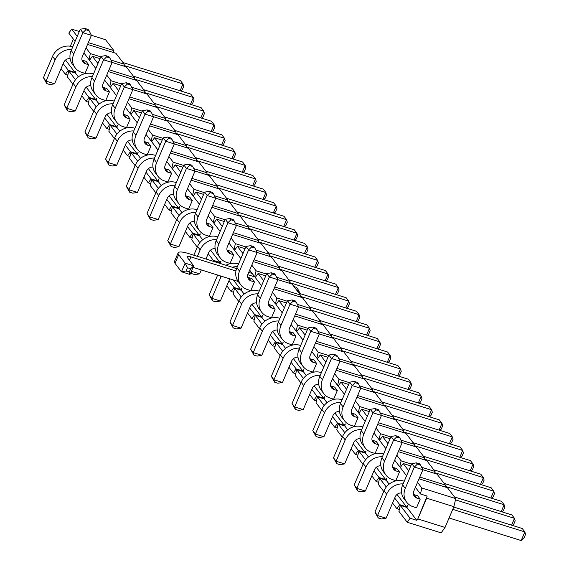 <?xml version="1.0" encoding="UTF-8"?>
<svg xmlns="http://www.w3.org/2000/svg" width="569" height="569" viewBox="0 0 569 569"><rect width="100%" height="100%" fill="white"/><g stroke="black" fill="none" stroke-linecap="round" stroke-linejoin="round"><path stroke-width="0.85" d="M54.603 83.799L49.965 84.596L46.758 83.593L43.443 77.704L46.053 81.125L54.603 83.799L63.685 62.49A6.039 5.405 -37.3 0 1 70.101 58.536M180.096 90.763L183.005 83.949L183.709 86.41L182.322 89.646L180.914 91.019M71.623 49.51A15.697 14.061 142.7 0 0 55.143 59.816L46.053 81.125L46.758 83.593M122.996 62.554L180.394 80.528L183.005 83.949L123.971 65.463M72.768 46.829L72.398 46.715A15.697 14.061 142.7 0 0 52.533 56.395L43.443 77.704M75.314 110.948L70.684 111.744L67.476 110.742L64.162 104.852L66.772 108.274L75.314 110.948L84.404 89.639A6.039 5.405 -37.3 0 1 90.82 85.684M200.814 117.911L203.723 111.097L204.427 113.558L203.041 116.794L201.632 118.174M92.342 76.659A15.697 14.061 142.7 0 0 75.862 86.965L66.772 108.274L67.476 110.742M143.715 89.71L201.113 107.676L203.723 111.097L144.69 92.612M93.48 73.984L93.117 73.87A15.697 14.061 142.7 0 0 73.252 83.543L64.162 104.852M88.11 29.453L84.902 28.45L85.883 29.73L89.084 30.733L88.11 29.453M89.084 30.733L91.417 35.335L82.334 56.644A6.039 5.405 142.7 0 0 82.868 61.978A6.039 5.405 142.7 0 0 85.371 63.714L88.707 64.759L85.023 73.387L81.687 72.341A15.697 14.061 -37.3 0 1 75.186 67.846L72.576 64.425A15.697 14.061 -37.3 0 1 71.175 50.549L80.265 29.239L84.902 28.45M81.964 59.965A6.039 5.405 142.7 0 0 82.761 60.293L86.097 61.338L88.707 64.759L85.023 73.387M133.352 76.132L190.75 94.098L193.36 97.519L194.065 99.988L192.685 103.224L191.276 104.596M75.186 67.846A15.697 14.061 -37.3 0 1 73.785 53.97L82.875 32.661L80.265 29.239M91.417 35.335L82.875 32.661L85.883 29.73M190.451 104.34L193.36 97.519L134.327 79.041M108.821 56.601L105.621 55.598L106.602 56.886L109.803 57.889L108.821 56.601M109.803 57.889L112.136 62.49L103.046 83.799A6.039 5.405 142.7 0 0 103.586 89.134A6.039 5.405 142.7 0 0 106.09 90.862L109.426 91.908L105.742 100.535L102.406 99.497A15.697 14.061 -37.3 0 1 95.905 94.995L93.295 91.573A15.697 14.061 -37.3 0 1 91.894 77.704L100.983 56.395L105.621 55.598M102.676 87.121A6.039 5.405 142.7 0 0 103.48 87.441L106.816 88.487L109.426 91.908L105.742 100.535M154.071 103.281L211.469 121.247L214.079 124.668L214.783 127.136L213.403 130.372L211.995 131.745M95.905 94.995A15.697 14.061 -37.3 0 1 94.504 81.125L103.594 59.816L100.983 56.395M112.136 62.49L103.594 59.816L106.602 56.886M211.17 131.489L214.079 124.668L155.045 106.19M96.033 138.103L91.403 138.893L88.195 137.89L84.881 132.008L87.491 135.429L96.033 138.103L105.123 116.794A6.039 5.405 -37.3 0 1 111.538 112.833M221.533 145.067L224.435 138.246L225.139 140.707L223.759 143.95L222.351 145.323M113.06 103.814A15.697 14.061 142.7 0 0 96.581 114.12L87.491 135.429L88.195 137.89M164.434 116.858L221.832 134.825L224.435 138.246L165.408 119.767M114.198 101.133L113.836 101.019A15.697 14.061 142.7 0 0 93.97 110.699L84.881 132.008M129.54 83.75L126.339 82.747L127.321 84.034L130.521 85.037L129.54 83.75M130.521 85.037L132.854 89.639L123.765 110.948A6.039 5.405 142.7 0 0 124.305 116.282A6.039 5.405 142.7 0 0 126.809 118.011L130.145 119.056L126.46 127.691L123.124 126.645A15.697 14.061 -37.3 0 1 116.624 122.143L114.013 118.722A15.697 14.061 -37.3 0 1 112.612 104.852L121.702 83.543L126.339 82.747M123.395 114.269A6.039 5.405 142.7 0 0 124.198 114.589L127.534 115.635L130.145 119.056L126.46 127.691M174.79 130.429L232.188 148.402L234.798 151.823L235.502 154.284L234.122 157.521L232.714 158.893M116.624 122.143A15.697 14.061 -37.3 0 1 115.223 108.274L124.312 86.965L121.702 83.543M132.854 89.639L124.312 86.965L127.321 84.034M231.889 158.637L234.798 151.823L175.764 133.338M116.752 165.252L112.114 166.041L108.914 165.038L105.599 159.156L108.21 162.578L116.752 165.252L125.841 143.943A6.039 5.405 -37.3 0 1 132.257 139.981M242.252 172.215L245.154 165.394L245.858 167.862L244.478 171.098L243.07 172.471M133.772 130.962A15.697 14.061 142.7 0 0 117.299 141.268L108.21 162.578L108.914 165.038M185.153 144.007L242.543 161.973L245.154 165.394L186.127 146.916M134.917 128.281L134.554 128.167A15.697 14.061 142.7 0 0 114.689 137.847L105.599 159.156M150.259 110.905L147.058 109.902L148.032 111.183L151.24 112.185L150.259 110.905M151.24 112.185L153.573 116.787L144.483 138.096A6.039 5.405 142.7 0 0 145.024 143.431A6.039 5.405 142.7 0 0 147.52 145.159L150.863 146.205L147.179 154.839L143.843 153.794A15.697 14.061 -37.3 0 1 137.342 149.291L134.732 145.87A15.697 14.061 -37.3 0 1 133.331 132.001L142.421 110.692L147.058 109.902M144.113 141.418A6.039 5.405 142.7 0 0 144.917 141.745L148.253 142.783L150.863 146.205L147.179 154.839M195.508 157.585L252.906 175.551L255.517 178.972L256.221 181.433L254.841 184.669L253.433 186.049M137.342 149.291A15.697 14.061 -37.3 0 1 135.941 135.422L145.031 114.113L142.421 110.692M153.573 116.787L145.031 114.113L148.032 111.183M252.608 185.786L255.517 178.972L196.483 160.486M137.47 192.4L132.833 193.19L129.632 192.187L126.318 186.305L128.928 189.726L137.47 192.4L146.56 171.091A6.039 5.405 -37.3 0 1 152.969 167.13M262.963 199.363L265.872 192.542L266.577 195.011L265.197 198.247L263.788 199.619M154.491 158.111A15.697 14.061 142.7 0 0 138.018 168.417L128.928 189.726L129.632 192.187M205.864 171.155L263.262 189.121L265.872 192.542L206.846 174.064M155.636 155.429L155.273 155.316A15.697 14.061 142.7 0 0 135.408 164.996L126.318 186.305M170.977 138.054L167.777 137.051L168.751 138.331L171.959 139.334L170.977 138.054M171.959 139.334L174.292 143.936L165.202 165.245A6.039 5.405 142.7 0 0 165.743 170.579A6.039 5.405 142.7 0 0 168.239 172.315L171.582 173.36L167.898 181.988L164.562 180.942A15.697 14.061 -37.3 0 1 158.061 176.44L155.451 173.019A15.697 14.061 -37.3 0 1 154.05 159.149L163.139 137.84L167.777 137.051M164.832 168.566A6.039 5.405 142.7 0 0 165.629 168.893L168.972 169.939L171.582 173.36L167.898 181.988M216.227 184.733L273.625 202.699L276.235 206.12L276.939 208.581L275.56 211.824L274.144 213.197M158.061 176.44A15.697 14.061 -37.3 0 1 156.66 162.57L165.75 141.261L163.139 137.84M174.292 143.936L165.75 141.261L168.751 138.331M273.326 212.941L276.235 206.12L217.202 187.642M158.189 219.549L153.552 220.345L150.351 219.342L147.037 213.453L149.647 216.874L158.189 219.549L167.279 198.24A6.039 5.405 -37.3 0 1 173.687 194.285M283.682 226.512L286.591 219.698L287.295 222.159L285.915 225.395L284.507 226.768M175.209 185.259A15.697 14.061 142.7 0 0 158.737 195.565L149.647 216.874L150.351 219.342M226.583 198.304L283.981 216.277L286.591 219.698L227.557 201.213M176.354 182.578L175.992 182.464A15.697 14.061 142.7 0 0 156.126 192.144L147.037 213.453M191.696 165.202L188.495 164.199L189.47 165.479L192.678 166.482L191.696 165.202M192.678 166.482L195.011 171.084L185.921 192.393A6.039 5.405 142.7 0 0 186.461 197.728A6.039 5.405 142.7 0 0 188.958 199.463L192.301 200.508L188.616 209.136L185.281 208.09A15.697 14.061 -37.3 0 1 178.78 203.595L176.17 200.174A15.697 14.061 -37.3 0 1 174.768 186.298L183.858 164.989L188.495 164.199M185.551 195.715A6.039 5.405 142.7 0 0 186.348 196.042L189.69 197.087L192.301 200.508L188.616 209.136M236.946 211.881L294.344 229.848L296.954 233.269L297.658 235.737L296.271 238.973L294.863 240.346M178.78 203.595A15.697 14.061 -37.3 0 1 177.379 189.719L186.468 168.41L183.858 164.989M195.011 171.084L186.468 168.41L189.47 165.479M294.045 240.09L296.954 233.269L237.92 214.79M178.908 246.697L174.27 247.494L171.07 246.491L167.755 240.602L170.366 244.023L178.908 246.697L187.998 225.388A6.039 5.405 -37.3 0 1 194.406 221.433M304.401 253.66L307.31 246.846L308.014 249.307L306.634 252.544L305.226 253.923M195.928 212.408A15.697 14.061 142.7 0 0 179.455 222.714L170.366 244.023L171.07 246.491M247.302 225.459L304.7 243.425L307.31 246.846L248.276 228.361M197.073 209.733L196.71 209.62A15.697 14.061 142.7 0 0 176.845 219.3L167.755 240.602M212.415 192.35L209.214 191.348L210.189 192.635L213.396 193.638L212.415 192.35M213.396 193.638L215.729 198.24L206.639 219.549A6.039 5.405 142.7 0 0 207.18 224.883A6.039 5.405 142.7 0 0 209.677 226.611L213.012 227.657L209.335 236.291L205.999 235.246A15.697 14.061 -37.3 0 1 199.499 230.744L196.888 227.323A15.697 14.061 -37.3 0 1 195.487 213.453L204.577 192.144L209.214 191.348M206.27 222.87A6.039 5.405 142.7 0 0 207.066 223.19L210.402 224.236L213.012 227.657L209.335 236.291M257.665 239.03L315.062 257.003L317.673 260.417L318.377 262.885L316.99 266.121L315.582 267.494M199.499 230.744A15.697 14.061 -37.3 0 1 198.097 216.874L207.187 195.565L204.577 192.144M215.729 198.24L207.187 195.565L210.189 192.635M314.764 267.238L317.673 260.417L258.639 241.939M191.355 271.257L199.627 273.853L194.989 274.642L191.789 273.639L190.857 272.423M325.119 280.816L328.029 273.995L328.733 276.456L327.353 279.699L325.945 281.072M216.647 239.563A15.697 14.061 142.7 0 0 200.174 249.869L197.415 256.327M199.627 273.853L201.298 269.934M205.957 259.009L208.716 252.544A6.039 5.405 -37.3 0 1 215.125 248.582M268.02 252.608L325.418 270.574L328.029 273.995L268.995 255.517M217.792 236.882L217.429 236.768A15.697 14.061 142.7 0 0 197.564 246.448L193.823 255.204M191.205 271.605L191.789 273.639M233.134 219.499L229.926 218.496L230.907 219.783L234.115 220.786L233.134 219.499M234.115 220.786L236.448 225.388L227.358 246.697A6.039 5.405 142.7 0 0 227.899 252.031A6.039 5.405 142.7 0 0 230.395 253.76L233.731 254.805L230.054 263.44L226.711 262.394A15.697 14.061 -37.3 0 1 220.217 257.892L217.607 254.471A15.697 14.061 -37.3 0 1 216.206 240.602L225.296 219.293L229.926 218.496M226.988 250.019A6.039 5.405 142.7 0 0 227.785 250.339L231.121 251.384L233.731 254.805L230.054 263.44M278.383 266.178L335.781 284.151L338.384 287.573L339.088 290.034L337.709 293.27L336.3 294.642M220.217 257.892A15.697 14.061 -37.3 0 1 218.816 244.023L227.906 222.714L225.296 219.293M236.448 225.388L227.906 222.714L230.907 219.783M335.482 294.386L338.384 287.573L279.358 269.087M220.345 301.001L215.708 301.79L212.507 300.788L209.193 294.906L211.803 298.327L220.345 301.001L229.435 279.692A6.039 5.405 -37.3 0 1 229.855 278.874M345.838 307.964L348.747 301.143L349.451 303.611L348.072 306.847L346.663 308.22M221.27 276.185A15.697 14.061 142.7 0 0 220.893 277.018L211.803 298.327L212.507 300.788M288.739 279.756L346.137 297.722L348.747 301.143L289.713 282.665M237.365 266.712A15.697 14.061 142.7 0 0 232.23 267.231M238.511 264.03L238.148 263.916A15.697 14.061 142.7 0 0 225.957 265.268M217.657 275.055L209.193 294.906M241.064 328.149L236.427 328.939L233.219 327.936L229.912 322.054L232.522 325.475L241.064 328.149L250.154 306.84A6.039 5.405 -37.3 0 1 256.562 302.886M366.557 335.113L369.466 328.292L370.17 330.76L368.79 333.996L367.382 335.369M258.084 293.86A15.697 14.061 142.7 0 0 241.605 304.166L232.522 325.475L233.219 327.936M309.458 306.904L366.856 324.878L369.466 328.292L310.432 309.813M259.229 291.179L258.859 291.065A15.697 14.061 142.7 0 0 238.994 300.745L229.912 322.054M261.783 355.298L257.145 356.094L253.938 355.092L250.623 349.202L253.233 352.624L261.783 355.298L270.872 333.989A6.039 5.405 -37.3 0 1 277.281 330.034M387.276 362.261L390.185 355.447L390.889 357.908L389.509 361.144L388.094 362.517M278.803 321.008A15.697 14.061 142.7 0 0 262.323 331.314L253.233 352.624L253.938 355.092M330.176 334.053L387.574 352.026L390.185 355.447L331.151 336.962M279.948 318.327L279.578 318.213A15.697 14.061 142.7 0 0 259.713 327.893L250.623 349.202M282.501 382.446L277.864 383.243L274.656 382.24L271.342 376.351L273.952 379.772L282.501 382.446L291.584 361.137A6.039 5.405 -37.3 0 1 298 357.183M407.994 389.409L410.903 382.596L411.607 385.057L410.221 388.293L408.812 389.673M299.522 348.157A15.697 14.061 142.7 0 0 283.042 358.463L273.952 379.772L274.656 382.24M350.895 361.208L408.293 379.174L410.903 382.596L351.87 364.11M300.66 345.483L300.297 345.369A15.697 14.061 142.7 0 0 280.432 355.049L271.342 376.351M253.852 246.654L250.644 245.652L251.626 246.932L254.827 247.935L253.852 246.654M254.827 247.935L257.167 252.536L248.077 273.845A6.039 5.405 142.7 0 0 248.617 279.18A6.039 5.405 142.7 0 0 251.114 280.908L254.45 281.954L250.773 290.588L247.43 289.543A15.697 14.061 -37.3 0 1 240.936 285.041L238.326 281.619A15.697 14.061 -37.3 0 1 236.924 267.75L246.014 246.441L250.644 245.652M247.707 277.167A6.039 5.405 142.7 0 0 248.504 277.494L251.839 278.533L254.45 281.954L250.773 290.588M299.102 293.334L356.493 311.3L359.103 314.721L359.807 317.182L358.427 320.418L357.019 321.798M240.936 285.041A15.697 14.061 -37.3 0 1 239.535 271.171L248.625 249.862L246.014 246.441M257.167 252.536L248.625 249.862L251.626 246.932M356.201 321.535L359.103 314.721L300.076 296.236M274.571 273.803L271.363 272.8L272.345 274.08L275.545 275.083L274.571 273.803M275.545 275.083L277.885 279.685L268.796 300.994A6.039 5.405 142.7 0 0 269.329 306.328A6.039 5.405 142.7 0 0 271.833 308.064L275.168 309.109L271.491 317.737L268.148 316.691A15.697 14.061 -37.3 0 1 261.655 312.189L259.044 308.768A15.697 14.061 -37.3 0 1 257.643 294.898L266.726 273.589L271.363 272.8M268.426 304.315A6.039 5.405 142.7 0 0 269.222 304.643L272.558 305.688L275.168 309.109L271.491 317.737M319.814 320.482L377.211 338.448L379.822 341.869L380.526 344.33L379.146 347.574L377.738 348.946M261.655 312.189A15.697 14.061 -37.3 0 1 260.253 298.32L269.336 277.011L266.726 273.589M277.885 279.685L269.336 277.011L272.345 274.08M376.913 348.69L379.822 341.869L320.795 323.391M295.29 300.951L292.082 299.948L293.063 301.229L296.264 302.231L295.29 300.951M296.264 302.231L298.604 306.833L289.514 328.142A6.039 5.405 142.7 0 0 290.048 333.477A6.039 5.405 142.7 0 0 292.551 335.212L295.887 336.258L292.203 344.885L288.867 343.84A15.697 14.061 -37.3 0 1 282.366 339.344L279.756 335.923A15.697 14.061 -37.3 0 1 278.355 322.047L287.445 300.738L292.082 299.948M289.144 331.464A6.039 5.405 142.7 0 0 289.941 331.791L293.277 332.837L295.887 336.258L292.203 344.885M340.532 347.631L397.93 365.597L400.54 369.018L401.245 371.486L399.865 374.722L398.456 376.095M282.366 339.344A15.697 14.061 -37.3 0 1 280.965 325.468L290.055 304.159L287.445 300.738M298.604 306.833L290.055 304.159L293.063 301.229M397.631 375.839L400.54 369.018L341.507 350.54M316.008 328.1L312.801 327.097L313.782 328.384L316.983 329.387L316.008 328.1M316.983 329.387L319.316 333.989L310.233 355.298A6.039 5.405 142.7 0 0 310.766 360.632A6.039 5.405 142.7 0 0 313.27 362.361L316.606 363.406L312.922 372.041L309.586 370.995A15.697 14.061 -37.3 0 1 303.085 366.493L300.475 363.072A15.697 14.061 -37.3 0 1 299.074 349.202L308.163 327.893L312.801 327.097M309.863 358.619A6.039 5.405 142.7 0 0 310.66 358.939L313.996 359.985L316.606 363.406L312.922 372.041M361.251 374.779L418.649 392.752L421.259 396.166L421.963 398.634L420.583 401.87L419.175 403.243M303.085 366.493A15.697 14.061 -37.3 0 1 301.684 352.624L310.774 331.314L308.163 327.893M319.316 333.989L310.774 331.314L313.782 328.384M418.35 402.987L421.259 396.166L362.225 377.688M303.213 409.602L298.583 410.391L295.375 409.388L292.061 403.506L294.671 406.927L303.213 409.602L312.303 388.293A6.039 5.405 -37.3 0 1 318.718 384.331M428.713 416.565L431.622 409.744L432.319 412.205L430.939 415.448L429.531 416.821M320.24 375.312A15.697 14.061 142.7 0 0 303.761 385.618L294.671 406.927L295.375 409.388M371.614 388.357L429.012 406.323L431.622 409.744L372.588 391.266M321.378 372.631L321.016 372.517A15.697 14.061 142.7 0 0 301.15 382.197L292.061 403.506M323.932 436.75L319.301 437.54L316.094 436.537L312.779 430.655L315.39 434.076L323.932 436.75L333.021 415.441A6.039 5.405 -37.3 0 1 339.437 411.479M449.432 443.713L452.334 436.892L453.038 439.36L451.658 442.597L450.25 443.969M340.959 402.461A15.697 14.061 142.7 0 0 324.479 412.767L315.39 434.076L316.094 436.537M392.333 415.505L449.723 433.471L452.334 436.892L393.307 418.414M342.097 399.779L341.734 399.666A15.697 14.061 142.7 0 0 321.869 409.346L312.779 430.655M344.65 463.899L340.013 464.688L336.812 463.685L333.498 457.803L336.108 461.224L344.65 463.899L353.74 442.59A6.039 5.405 -37.3 0 1 360.156 438.635M470.15 470.862L473.052 464.041L473.757 466.509L472.377 469.745L470.968 471.118M361.671 429.609A15.697 14.061 142.7 0 0 345.198 439.915L336.108 461.224L336.812 463.685M413.051 442.654L470.442 460.627L473.052 464.041L414.026 445.563M362.816 426.928L362.453 426.814A15.697 14.061 142.7 0 0 342.588 436.494L333.498 457.803M365.369 491.047L360.732 491.844L357.531 490.841L354.217 484.952L356.827 488.373L365.369 491.047L374.459 469.738A6.039 5.405 -37.3 0 1 380.867 465.783M490.862 498.01L493.771 491.196L494.475 493.657L493.095 496.893L491.687 498.266M382.389 456.758A15.697 14.061 142.7 0 0 365.917 467.064L356.827 488.373L357.531 490.841M433.763 469.802L491.161 487.775L493.771 491.196L434.737 472.711M383.534 454.076L383.172 453.962A15.697 14.061 142.7 0 0 363.307 463.643L354.217 484.952M336.72 355.248L333.519 354.245L334.501 355.533L337.702 356.535L336.72 355.248M337.702 356.535L340.034 361.137L330.945 382.446A6.039 5.405 142.7 0 0 331.485 387.781A6.039 5.405 142.7 0 0 333.989 389.509L337.325 390.554L333.64 399.189L330.305 398.144A15.697 14.061 -37.3 0 1 323.804 393.641L321.193 390.22A15.697 14.061 -37.3 0 1 319.792 376.351L328.882 355.042L333.519 354.245M330.575 385.768A6.039 5.405 142.7 0 0 331.378 386.088L334.714 387.133L337.325 390.554L333.64 399.189M381.97 401.927L439.368 419.901L441.978 423.322L442.682 425.783L441.302 429.019L439.894 430.392M323.804 393.641A15.697 14.061 -37.3 0 1 322.403 379.772L331.492 358.463L328.882 355.042M340.034 361.137L331.492 358.463L334.501 355.533M439.069 430.136L441.978 423.322L382.944 404.836M357.439 382.404L354.238 381.401L355.22 382.681L358.42 383.684L357.439 382.404M358.42 383.684L360.753 388.286L351.663 409.595A6.039 5.405 142.7 0 0 352.204 414.929A6.039 5.405 142.7 0 0 354.707 416.657L358.043 417.703L354.359 426.337L351.023 425.292A15.697 14.061 -37.3 0 1 344.522 420.79L341.912 417.369A15.697 14.061 -37.3 0 1 340.511 403.499L349.601 382.19L354.238 381.401M351.293 412.916A6.039 5.405 142.7 0 0 352.097 413.243L355.433 414.282L358.043 417.703L354.359 426.337M402.688 429.083L460.086 447.049L462.697 450.47L463.401 452.931L462.021 456.167L460.613 457.547M344.522 420.79A15.697 14.061 -37.3 0 1 343.121 406.92L352.211 385.611L349.601 382.19M360.753 388.286L352.211 385.611L355.22 382.681M459.788 457.284L462.697 450.47L403.663 431.985M378.157 409.552L374.957 408.549L375.931 409.829L379.139 410.832L378.157 409.552M379.139 410.832L381.472 415.434L372.382 436.743A6.039 5.405 142.7 0 0 372.923 442.077A6.039 5.405 142.7 0 0 375.419 443.813L378.762 444.858L375.078 453.486L371.742 452.44A15.697 14.061 -37.3 0 1 365.241 447.938L362.631 444.517A15.697 14.061 -37.3 0 1 361.23 430.648L370.319 409.339L374.957 408.549M372.012 440.065A6.039 5.405 142.7 0 0 372.809 440.392L376.152 441.437L378.762 444.858L375.078 453.486M423.407 456.231L480.805 474.197L483.415 477.619L484.119 480.087L482.74 483.323L481.331 484.696M365.241 447.938A15.697 14.061 -37.3 0 1 363.84 434.069L372.93 412.76L370.319 409.339M381.472 415.434L372.93 412.76L375.931 409.829M480.506 484.439L483.415 477.619L424.382 459.14M398.876 436.7L395.675 435.698L396.65 436.978L399.858 437.981L398.876 436.7M399.858 437.981L402.191 442.582L393.101 463.891A6.039 5.405 142.7 0 0 393.641 469.226A6.039 5.405 142.7 0 0 396.138 470.961L399.481 472.007L395.796 480.634L392.461 479.589A15.697 14.061 -37.3 0 1 385.96 475.094L383.35 471.673A15.697 14.061 -37.3 0 1 381.948 457.796L391.038 436.487L395.675 435.698M392.731 467.213A6.039 5.405 142.7 0 0 393.528 467.54L396.87 468.586L399.481 472.007L395.796 480.634M444.126 483.38L501.524 501.346L504.134 504.767L504.838 507.235L503.458 510.471L502.043 511.844M385.96 475.094A15.697 14.061 -37.3 0 1 384.559 461.217L393.648 439.908L391.038 436.487M402.191 442.582L393.648 439.908L396.65 436.978M501.225 511.588L504.134 504.767L445.1 486.289M386.088 518.195L381.45 518.992L378.25 517.989L374.935 512.107L377.546 515.521L386.088 518.195L395.178 496.886A6.039 5.405 -37.3 0 1 401.586 492.932M511.581 525.159L514.49 518.345L515.194 520.806L513.814 524.042L512.406 525.422M403.108 483.906A15.697 14.061 142.7 0 0 386.636 494.212L377.546 515.521L378.25 517.989M454.482 496.957L511.88 514.924L514.49 518.345L455.456 499.859M404.253 481.232L403.89 481.118A15.697 14.061 142.7 0 0 384.025 490.798L374.935 512.107M419.595 463.849L416.394 462.846L417.369 464.133L420.576 465.136L419.595 463.849M420.576 465.136L422.909 469.738L413.819 491.047A6.039 5.405 142.7 0 0 414.36 496.381A6.039 5.405 142.7 0 0 416.857 498.11L420.192 499.155L416.515 507.79L413.179 506.744A15.697 14.061 -37.3 0 1 406.679 502.242L404.068 498.821A15.697 14.061 -37.3 0 1 402.667 484.952L411.757 463.643L416.394 462.846M413.45 494.369A6.039 5.405 142.7 0 0 414.246 494.689L417.582 495.734L420.192 499.155L416.515 507.79M453.735 507.05L522.242 528.501L524.853 531.915L525.557 534.383L524.17 537.62L521.168 540.55L449.076 517.982M406.679 502.242A15.697 14.061 -37.3 0 1 405.277 488.373L414.367 467.064L411.757 463.643M422.909 469.738L414.367 467.064L417.369 464.133M521.168 540.55L524.853 531.915L452.753 509.347M453.891 506.687L445.029 527.456L441.139 532.869L407.226 522.25L398.912 511.346L400.284 505.372L406.956 507.456L407.44 505.357L406.43 506.766L399.751 504.675L396.87 508.679L392.56 503.024L396.87 508.679L399.751 504.675L394.687 498.039L399.751 504.675L406.43 506.766L397.02 494.433L406.43 506.766L407.44 505.357L406.956 507.456L416.785 520.336L410.114 518.252L407.226 522.25L441.139 532.869L445.029 527.456L417.802 518.935L416.785 520.336L410.114 518.252L400.284 505.372L406.956 507.456L416.785 520.336L417.802 518.935L445.029 527.456L453.891 506.687L426.658 498.167L417.802 518.935L427.141 496.061L426.658 498.167L453.891 506.687L455.748 498.608L453.891 506.687M105.578 39.73L113.9 50.634L113.466 52.533L113.9 50.634L88.309 42.625L113.9 50.634L105.578 39.73L91.396 35.292L105.578 39.73M115.941 53.308L124.255 64.212L123.822 66.111L124.255 64.212L110.891 60.03L124.255 64.212L115.941 53.308L87.548 44.418L115.941 53.308M126.297 66.886L134.618 77.789L134.184 79.681L134.618 77.789L109.028 69.774L134.618 77.789L126.297 66.886L112.114 62.441L126.297 66.886M136.66 80.457L144.974 91.36L144.54 93.259L144.974 91.36L131.61 87.178L144.974 91.36L136.66 80.457L108.266 71.573L136.66 80.457M147.015 94.034L155.337 104.938L154.896 106.837L155.337 104.938L129.746 96.929L155.337 104.938L147.015 94.034L132.833 89.596L147.015 94.034M157.371 107.605L165.693 118.508L165.259 120.408L165.693 118.508L152.328 114.326L165.693 118.508L157.371 107.605L128.985 98.722L157.371 107.605M167.734 121.183L176.056 132.086L175.615 133.985L176.056 132.086L150.465 124.078L176.056 132.086L167.734 121.183L153.552 116.745L167.734 121.183M178.09 134.761L186.412 145.664L185.978 147.556L186.412 145.664L173.04 141.475L186.412 145.664L178.09 134.761L149.697 125.87L178.09 134.761M188.453 148.331L196.774 159.235L196.333 161.134L196.774 159.235L171.184 151.226L196.774 159.235L188.453 148.331L174.27 143.893L188.453 148.331M198.809 161.909L207.13 172.812L206.696 174.711L207.13 172.812L193.759 168.623L207.13 172.812L198.809 161.909L170.416 153.018L198.809 161.909M209.172 175.48L217.486 186.383L217.052 188.282L217.486 186.383L191.902 178.374L217.486 186.383L209.172 175.48L194.989 171.041L209.172 175.48M219.527 189.057L227.849 199.961L227.415 201.86L227.849 199.961L214.477 195.779L227.849 199.961L219.527 189.057L191.134 180.167L219.527 189.057M229.89 202.635L238.205 213.539L237.771 215.431L238.205 213.539L212.621 205.523L238.205 213.539L229.89 202.635L215.708 198.197L229.89 202.635M240.246 216.206L248.568 227.109L248.134 229.008L248.568 227.109L235.196 222.927L248.568 227.109L240.246 216.206L211.853 207.322L240.246 216.206M250.609 229.784L258.923 240.687L258.49 242.586L258.923 240.687L233.34 232.678L258.923 240.687L250.609 229.784L236.427 225.345L250.609 229.784M260.965 243.361L269.286 254.258L268.845 256.157L269.286 254.258L255.915 250.076L269.286 254.258L260.965 243.361L232.572 234.471L260.965 243.361M271.321 256.932L279.642 267.835L279.208 269.734L279.642 267.835L254.059 259.827L279.642 267.835L271.321 256.932L257.145 252.494L271.321 256.932M281.683 270.51L290.005 281.413L289.564 283.305L290.005 281.413L276.634 277.224L290.005 281.413L281.683 270.51L253.29 261.619L281.683 270.51M292.039 284.08L300.361 294.984L299.927 296.883L300.361 294.984L274.777 286.975L300.361 294.984L292.039 284.08L277.864 279.642L292.039 284.08M302.402 297.658L310.724 308.562L310.283 310.461L310.724 308.562L297.352 304.372L310.724 308.562L302.402 297.658L274.009 288.768L302.402 297.658M312.758 311.236L321.08 322.132L320.646 324.031L321.08 322.132L295.489 314.124L321.08 322.132L312.758 311.236L298.576 306.791L312.758 311.236M323.121 324.807L331.435 335.71L331.002 337.609L331.435 335.71L318.071 331.528L331.435 335.71L323.121 324.807L294.728 315.916L323.121 324.807M333.477 338.384L341.798 349.288L341.364 351.18L341.798 349.288L316.208 341.272L341.798 349.288L333.477 338.384L319.294 333.946L333.477 338.384M343.84 351.955L352.154 362.858L351.72 364.757L352.154 362.858L338.79 358.676L352.154 362.858L343.84 351.955L315.446 343.071L343.84 351.955M354.195 365.533L362.517 376.436L362.083 378.335L362.517 376.436L336.926 368.428L362.517 376.436L354.195 365.533L340.013 361.095L354.195 365.533M364.558 379.11L372.873 390.007L372.439 391.906L372.873 390.007L359.508 385.825L372.873 390.007L364.558 379.11L336.165 370.22L364.558 379.11M374.914 392.681L383.236 403.585L382.795 405.484L383.236 403.585L357.645 395.576L383.236 403.585L374.914 392.681L360.732 388.243L374.914 392.681M385.27 406.259L393.592 417.162L393.158 419.054L393.592 417.162L380.227 412.973L393.592 417.162L385.27 406.259L356.884 397.368L385.27 406.259M395.633 419.83L403.954 430.733L403.513 432.632L403.954 430.733L378.364 422.724L403.954 430.733L395.633 419.83L381.45 415.391L395.633 419.83M405.989 433.407L414.31 444.311L413.876 446.21L414.31 444.311L400.939 440.122L414.31 444.311L405.989 433.407L377.596 424.517L405.989 433.407M416.352 446.985L424.673 457.881L424.232 459.78L424.673 457.881L399.082 449.873L424.673 457.881L416.352 446.985L402.169 442.54L416.352 446.985M426.707 460.556L435.029 471.459L434.595 473.358L435.029 471.459L421.657 467.277L435.029 471.459L426.707 460.556L398.314 451.665L426.707 460.556M437.07 474.133L445.385 485.037L444.951 486.929L445.385 485.037L419.801 477.021L445.385 485.037L437.07 474.133L422.888 469.695L437.07 474.133M447.426 487.704L455.748 498.608L421.842 487.996L417.532 482.348L421.842 487.996L455.748 498.608L447.426 487.704L419.033 478.821L447.426 487.704M70.35 46.238L73.38 39.133L70.35 46.238M65.535 60.037L74.937 72.363L68.266 70.279L65.385 74.276L61.068 68.629L65.385 74.276L68.266 70.279L63.202 63.636L68.266 70.279L74.937 72.363L75.954 70.961L74.937 72.363L65.535 60.037M75.471 73.06L75.954 70.961L75.471 73.06L78.387 76.886L75.471 73.06L68.792 70.969L67.419 76.95L72.967 84.219L67.419 76.95L68.792 70.969L75.506 79.767L68.792 70.969L75.471 73.06M86.246 87.185L95.656 99.518L88.984 97.427L86.097 101.424L81.787 95.777L86.097 101.424L88.984 97.427L83.92 90.791L88.984 97.427L95.656 99.518L96.673 98.11L95.656 99.518L86.246 87.185M96.189 100.208L96.673 98.11L96.189 100.208L99.106 104.035L96.189 100.208L89.511 98.124L88.138 104.099L93.686 111.368L88.138 104.099L89.511 98.124L96.225 106.915L89.511 98.124L96.189 100.208M106.965 114.341L116.375 126.667L109.703 124.575L106.816 128.58L102.505 122.925L106.816 128.58L109.703 124.575L104.639 117.939L109.703 124.575L116.375 126.667L117.385 125.258L116.375 126.667L106.965 114.341M116.908 127.364L117.385 125.258L116.908 127.364L119.824 131.19L116.908 127.364L110.23 125.272L108.857 131.247L114.405 138.516L108.857 131.247L110.23 125.272L116.944 134.064L110.23 125.272L116.908 127.364M127.684 141.489L137.093 153.815L130.422 151.724L127.534 155.728L123.224 150.081L127.534 155.728L130.422 151.724L125.351 145.088L130.422 151.724L137.093 153.815L138.103 152.407L137.093 153.815L127.684 141.489M137.627 154.512L138.103 152.407L137.627 154.512L140.543 158.338L137.627 154.512L130.948 152.421L129.576 158.402L135.123 165.664L129.576 158.402L130.948 152.421L137.662 161.212L130.948 152.421L137.627 154.512M148.402 168.637L157.812 180.963L151.134 178.879L148.253 182.877L143.943 177.229L148.253 182.877L151.134 178.879L146.069 172.236L151.134 178.879L157.812 180.963L158.822 179.562L157.812 180.963L148.402 168.637M158.338 181.66L158.822 179.562L158.338 181.66L161.262 185.487L158.338 181.66L151.667 179.569L150.294 185.551L155.842 192.82L150.294 185.551L151.667 179.569L158.381 188.367L151.667 179.569L158.338 181.66M169.121 195.786L178.531 208.112L171.852 206.028L168.972 210.025L164.661 204.378L168.972 210.025L171.852 206.028L166.788 199.385L171.852 206.028L178.531 208.112L179.541 206.711L178.531 208.112L169.121 195.786M179.057 208.809L179.541 206.711L179.057 208.809L181.98 212.635L179.057 208.809L172.386 206.718L171.013 212.699L176.561 219.968L171.013 212.699L172.386 206.718L179.093 215.516L172.386 206.718L179.057 208.809M189.84 222.934L199.25 235.267L192.571 233.176L189.69 237.173L185.38 231.526L189.69 237.173L192.571 233.176L187.507 226.54L192.571 233.176L199.25 235.267L200.26 233.859L199.25 235.267L189.84 222.934M199.776 235.957L200.26 233.859L199.776 235.957L202.699 239.784L199.776 235.957L193.104 233.873L191.732 239.848L197.272 247.117L191.732 239.848L193.104 233.873L199.811 242.664L193.104 233.873L199.776 235.957M210.558 250.09L219.968 262.416L213.29 260.325L212.721 261.121L213.29 260.325L208.226 253.689L213.29 260.325L219.968 262.416L220.978 261.007L219.968 262.416L210.558 250.09M220.495 263.113L220.978 261.007L220.495 263.113L220.943 263.696L220.495 263.113L213.823 261.022L213.724 261.434L213.823 261.022L214.271 261.605L213.823 261.022L220.495 263.113M233.361 279.969L240.687 289.564L234.008 287.473L231.128 291.477L226.818 285.83L231.128 291.477L234.008 287.473L228.944 280.837L234.008 287.473L240.687 289.564L241.697 288.156L240.687 289.564L233.361 279.969M241.213 290.261L241.697 288.156L241.213 290.261L244.137 294.088L241.213 290.261L234.542 288.17L233.162 294.152L238.71 301.414L233.162 294.152L234.542 288.17L241.249 296.961L234.542 288.17L241.213 290.261M251.996 304.387L261.399 316.713L254.727 314.629L251.847 318.626L247.536 312.978L251.847 318.626L254.727 314.629L249.663 307.985L254.727 314.629L261.399 316.713L262.416 315.311L261.399 316.713L251.996 304.387M261.932 317.41L262.416 315.311L261.932 317.41L264.848 321.236L261.932 317.41L255.261 315.318L253.881 321.3L259.428 328.569L253.881 321.3L255.261 315.318L261.968 324.117L255.261 315.318L261.932 317.41M272.715 331.535L282.117 343.861L275.446 341.777L272.565 345.774L268.255 340.127L272.565 345.774L275.446 341.777L270.382 335.134L275.446 341.777L282.117 343.861L283.134 342.46L282.117 343.861L272.715 331.535M282.651 344.558L283.134 342.46L282.651 344.558L285.567 348.384L282.651 344.558L275.972 342.467L274.599 348.448L280.147 355.717L274.599 348.448L275.972 342.467L282.686 351.265L275.972 342.467L282.651 344.558M293.433 358.683L302.836 371.016L296.165 368.925L293.277 372.923L288.967 367.275L293.277 372.923L296.165 368.925L291.1 362.289L296.165 368.925L302.836 371.016L303.853 369.608L302.836 371.016L293.433 358.683M303.369 371.706L303.853 369.608L303.369 371.706L306.286 375.533L303.369 371.706L296.691 369.622L295.318 375.597L300.866 382.866L295.318 375.597L296.691 369.622L303.405 378.413L296.691 369.622L303.369 371.706M314.145 385.839L323.555 398.165L316.883 396.074L313.996 400.078L309.685 394.424L313.996 400.078L316.883 396.074L311.819 389.438L316.883 396.074L323.555 398.165L324.572 396.757L323.555 398.165L314.145 385.839M324.088 398.862L324.572 396.757L324.088 398.862L327.004 402.688L324.088 398.862L317.41 396.771L316.037 402.745L321.585 410.014L316.037 402.745L317.41 396.771L324.124 405.562L317.41 396.771L324.088 398.862M334.864 412.987L344.273 425.313L337.602 423.222L334.714 427.227L330.404 421.579L334.714 427.227L337.602 423.222L332.531 416.586L337.602 423.222L344.273 425.313L345.283 423.905L344.273 425.313L334.864 412.987M344.807 426.01L345.283 423.905L344.807 426.01L347.723 429.837L344.807 426.01L338.128 423.919L336.756 429.901L342.303 437.163L336.756 429.901L338.128 423.919L344.842 432.71L338.128 423.919L344.807 426.01M355.582 440.136L364.992 452.462L358.321 450.378L355.433 454.375L351.123 448.728L355.433 454.375L358.321 450.378L353.249 443.735L358.321 450.378L364.992 452.462L366.002 451.061L364.992 452.462L355.582 440.136M365.518 453.159L366.002 451.061L365.518 453.159L368.442 456.985L365.518 453.159L358.847 451.068L357.474 457.049L363.022 464.318L357.474 457.049L358.847 451.068L365.561 459.866L358.847 451.068L365.518 453.159M376.301 467.284L385.711 479.617L379.032 477.526L376.152 481.523L371.841 475.876L376.152 481.523L379.032 477.526L373.968 470.883L379.032 477.526L385.711 479.617L386.721 478.209L385.711 479.617L376.301 467.284M386.237 480.307L386.721 478.209L386.237 480.307L389.16 484.134L386.237 480.307L379.566 478.216L378.193 484.198L383.741 491.467L378.193 484.198L379.566 478.216L386.28 487.014L379.566 478.216L386.237 480.307M71.673 29.119L68.792 33.123L75.094 41.381L68.792 33.123L71.673 29.119L79.304 31.508L71.673 29.119L77.22 36.388L71.673 29.119M83.913 52.938L88.977 59.574L90.35 53.6L86.04 47.945L90.35 53.6L100.784 56.864L90.35 53.6L88.977 59.574L89.817 59.837L88.977 59.574L83.913 52.938M399.346 509.447L396.87 508.679L399.346 509.447M67.86 75.051L65.385 74.276L67.86 75.051M92.391 56.267L89.511 60.271L95.812 68.529L89.511 60.271L92.391 56.267L100.016 58.657L92.391 56.267L97.939 63.536L92.391 56.267M109.696 86.723L111.069 80.748L106.759 75.101L111.069 80.748L121.503 84.013L111.069 80.748L109.696 86.723L110.535 86.986L109.696 86.723L104.632 80.087L109.696 86.723M113.11 83.415L110.23 87.42L116.524 95.677L110.23 87.42L113.11 83.415L120.735 85.805L113.11 83.415L118.658 90.684L113.11 83.415M130.415 113.878L131.788 107.897L127.477 102.249L131.788 107.897L142.222 111.161L131.788 107.897L130.415 113.878L131.254 114.141L130.415 113.878L125.351 107.235L130.415 113.878M133.829 110.571L130.941 114.568L137.243 122.826L130.941 114.568L133.829 110.571L141.453 112.954L133.829 110.571L139.377 117.84L133.829 110.571M151.134 141.027L152.506 135.045L148.196 129.398L152.506 135.045L162.94 138.31L152.506 135.045L151.134 141.027L151.973 141.29L151.134 141.027L146.069 134.391L151.134 141.027M154.548 137.719L151.66 141.717L157.962 149.974L151.66 141.717L154.548 137.719L162.172 140.109L154.548 137.719L160.088 144.988L154.548 137.719M171.852 168.175L173.225 162.193L168.915 156.546L173.225 162.193L183.659 165.465L173.225 162.193L171.852 168.175L172.692 168.438L171.852 168.175L166.788 161.539L171.852 168.175M175.266 164.868L172.379 168.872L178.68 177.13L172.379 168.872L175.266 164.868L182.891 167.258L175.266 164.868L180.807 172.137L175.266 164.868M192.571 195.323L193.944 189.349L189.633 183.695L193.944 189.349L204.378 192.614L193.944 189.349L192.571 195.323L193.41 195.587L192.571 195.323L187.5 188.688L192.571 195.323M195.985 192.016L193.097 196.021L199.399 204.278L193.097 196.021L195.985 192.016L203.61 194.406L195.985 192.016L201.526 199.285L195.985 192.016M213.29 222.472L214.662 216.497L210.352 210.85L214.662 216.497L225.089 219.762L214.662 216.497L213.29 222.472L214.129 222.735L213.29 222.472L208.218 215.836L213.29 222.472M216.697 219.172L213.816 223.169L220.118 231.427L213.816 223.169L216.697 219.172L224.328 221.554L216.697 219.172L222.244 226.434L216.697 219.172M234.001 249.627L235.381 243.646L231.071 237.998L235.381 243.646L245.808 246.91L235.381 243.646L234.001 249.627L234.848 249.891L234.001 249.627L228.937 242.984L234.001 249.627M237.415 246.32L234.535 250.317L240.836 258.575L234.535 250.317L237.415 246.32L245.047 248.703L237.415 246.32L242.963 253.589L237.415 246.32M254.72 276.776L256.1 270.794L251.783 265.147L256.1 270.794L266.527 274.059L256.1 270.794L254.72 276.776L255.566 277.039L254.72 276.776L249.656 270.14L254.72 276.776M258.134 273.469L255.253 277.466L261.555 285.723L255.253 277.466L258.134 273.469L265.766 275.858L258.134 273.469L263.682 280.737L258.134 273.469M275.439 303.924L276.811 297.943L272.501 292.295L276.811 297.943L287.245 301.214L276.811 297.943L275.439 303.924L276.285 304.187L275.439 303.924L270.375 297.288L275.439 303.924M278.853 300.617L275.972 304.621L282.274 312.879L275.972 304.621L278.853 300.617L286.484 303.007L278.853 300.617L284.4 307.886L278.853 300.617M296.157 331.073L297.53 325.098L293.22 319.444L297.53 325.098L307.964 328.363L297.53 325.098L296.157 331.073L296.997 331.336L296.157 331.073L291.093 324.437L296.157 331.073M299.571 327.765L296.691 331.77L302.993 340.027L296.691 331.77L299.571 327.765L307.196 330.155L299.571 327.765L305.119 335.034L299.571 327.765M316.876 358.221L318.249 352.247L313.939 346.599L318.249 352.247L328.683 355.511L318.249 352.247L316.876 358.221L317.715 358.484L316.876 358.221L311.812 351.585L316.876 358.221M320.29 354.921L317.41 358.918L323.704 367.176L317.41 358.918L320.29 354.921L327.915 357.304L320.29 354.921L325.838 362.183L320.29 354.921M337.595 385.377L338.968 379.395L334.657 373.748L338.968 379.395L349.402 382.66L338.968 379.395L337.595 385.377L338.434 385.64L337.595 385.377L332.531 378.734L337.595 385.377M341.009 382.069L338.128 386.067L344.423 394.324L338.128 386.067L341.009 382.069L348.633 384.452L341.009 382.069L346.557 389.338L341.009 382.069M358.314 412.525L359.686 406.543L355.376 400.896L359.686 406.543L370.12 409.808L359.686 406.543L358.314 412.525L359.153 412.788L358.314 412.525L353.249 405.889L358.314 412.525M361.728 409.218L358.84 413.215L365.142 421.473L358.84 413.215L361.728 409.218L369.352 411.607L361.728 409.218L367.275 416.487L361.728 409.218M379.032 439.673L380.405 433.692L376.095 428.044L380.405 433.692L390.839 436.964L380.405 433.692L379.032 439.673L379.872 439.937L379.032 439.673L373.968 433.037L379.032 439.673M382.446 436.366L379.559 440.37L385.86 448.628L379.559 440.37L382.446 436.366L390.071 438.756L382.446 436.366L387.987 443.635L382.446 436.366M399.751 466.822L401.124 460.847L396.813 455.193L401.124 460.847L411.558 464.112L401.124 460.847L399.751 466.822L400.59 467.085L399.751 466.822L394.687 460.186L399.751 466.822M403.165 463.515L400.277 467.519L406.579 475.776L400.277 467.519L403.165 463.515L410.79 465.904L403.165 463.515L408.706 470.783L403.165 463.515M420.47 493.97L421.842 487.996L420.47 493.97L427.141 496.061L420.47 493.97L415.398 487.334L420.47 493.97M88.572 102.2L86.097 101.424L88.572 102.2M109.291 129.355L106.816 128.58L109.291 129.355M130.009 156.503L127.534 155.728L130.009 156.503M150.728 183.652L148.253 182.877L150.728 183.652M171.447 210.8L168.972 210.025L171.447 210.8M192.166 237.949L189.69 237.173L192.166 237.949M233.603 292.253L231.128 291.477L233.603 292.253M254.322 319.401L251.847 318.626L254.322 319.401M275.04 346.549L272.565 345.774L275.04 346.549M295.759 373.698L293.277 372.923L295.759 373.698M316.471 400.853L313.996 400.078L316.471 400.853M337.189 428.002L334.714 427.227L337.189 428.002M357.908 455.15L355.433 454.375L357.908 455.15M378.627 482.299L376.152 481.523L378.627 482.299M206.469 259.165L206.099 258.675L206.469 259.165M190.672 268.746L187.464 267.743L186.084 270.979L189.285 271.982L190.672 268.746L193.673 265.815L187.229 257.373A6.039 1.437 -156.9 0 1 187.016 256.676A6.039 1.437 -156.9 0 1 190.935 256.904L235.936 270.993M296.527 289.962L298.931 290.716L296.321 287.295L293.917 286.541M298.277 292.253L298.931 290.716L299.514 293.462M236.59 268.596L188.325 253.489A15.697 3.741 23.1 0 0 178.125 252.885A15.697 3.741 23.1 0 0 178.687 254.699L185.131 263.141L193.673 265.815L189.989 274.45L189.285 271.982M247.785 274.706L255.502 277.117M252.216 273.49L248.696 272.387M178.125 252.885L174.448 261.512A15.697 3.741 23.1 0 0 175.003 263.326L181.447 271.776L185.131 263.141L187.464 267.743M189.989 274.45L181.447 271.776L186.084 270.979M193.019 267.345L238.226 281.499M417.582 495.734L420.192 499.155M396.87 468.586L399.481 472.007M355.433 414.282L358.043 417.703M313.996 359.985L316.606 363.406M272.558 305.688L275.168 309.109M231.121 251.384L233.731 254.805M189.69 197.087L192.301 200.508M148.253 142.783L150.863 146.205M106.816 88.487L109.426 91.908M86.097 61.338L88.707 64.759M127.534 115.635L130.145 119.056M168.972 169.939L171.582 173.36M210.402 224.236L213.012 227.657M251.839 278.533L254.45 281.954M293.277 332.837L295.887 336.258M334.714 387.133L337.325 390.554M376.152 441.437L378.762 444.858M407.226 522.25L398.912 511.346L400.284 505.372L410.114 518.252L407.226 522.25M55.143 59.816L52.533 56.395M75.862 86.965L73.252 83.543M82.761 60.293L85.371 63.714M71.175 50.549L73.785 53.97M103.48 87.441L106.09 90.862M91.894 77.704L94.504 81.125M96.581 114.12L93.97 110.699M124.198 114.589L126.809 118.011M112.612 104.852L115.223 108.274M117.299 141.268L114.689 137.847M144.917 141.745L147.52 145.159M133.331 132.001L135.941 135.422M138.018 168.417L135.408 164.996M165.629 168.893L168.239 172.315M154.05 159.149L156.66 162.57M158.737 195.565L156.126 192.144M186.348 196.042L188.958 199.463M174.768 186.298L177.379 189.719M179.455 222.714L176.845 219.3M207.066 223.19L209.677 226.611M195.487 213.453L198.097 216.874M200.174 249.869L197.564 246.448M227.785 250.339L230.395 253.76M216.206 240.602L218.816 244.023M220.893 277.018L219.94 275.773M241.605 304.166L238.994 300.745M262.323 331.314L259.713 327.893M283.042 358.463L280.432 355.049M248.504 277.494L251.114 280.908M236.924 267.75L239.535 271.171M269.222 304.643L271.833 308.064M257.643 294.898L260.253 298.32M289.941 331.791L292.551 335.212M278.355 322.047L280.965 325.468M310.66 358.939L313.27 362.361M299.074 349.202L301.684 352.624M303.761 385.618L301.15 382.197M324.479 412.767L321.869 409.346M345.198 439.915L342.588 436.494M365.917 467.064L363.307 463.643M331.378 386.088L333.989 389.509M319.792 376.351L322.403 379.772M352.097 413.243L354.707 416.657M340.511 403.499L343.121 406.92M372.809 440.392L375.419 443.813M361.23 430.648L363.84 434.069M393.528 467.54L396.138 470.961M381.948 457.796L384.559 461.217M386.636 494.212L384.025 490.798M414.246 494.689L416.857 498.11M402.667 484.952L405.277 488.373M190.935 256.904L189.477 260.325M178.687 254.699L175.003 263.326"/></g></svg>
